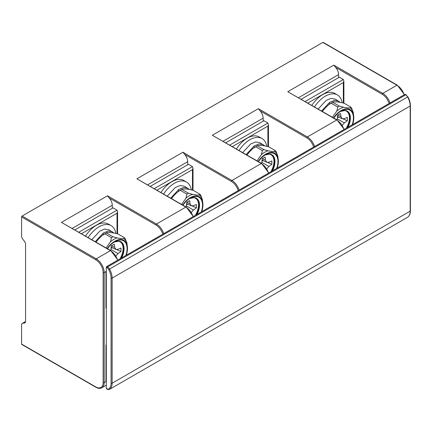 <?xml version="1.0" encoding="UTF-8"?>
<svg xmlns="http://www.w3.org/2000/svg" width="432" height="432" viewBox="0 0 432 432"><rect width="100%" height="100%" fill="white"/><g stroke="black" fill="none" stroke-linecap="round" stroke-linejoin="round"><path stroke-width="0.65" d="M187.699 164.765L187.699 161.708A7.484 4.32 60 0 0 184.712 154.478L182.936 152.231L231.903 180.506L261.284 163.539A11.232 6.485 60 0 1 268.526 173.113M112.261 208.316L112.261 205.259A7.484 4.32 60 0 0 109.274 198.034L107.498 195.788L156.465 224.057L185.846 207.095A11.232 6.485 60 0 1 193.082 216.67M106.304 344.714L105.975 344.903L105.975 381.586L106.304 381.391M106.304 271.355L105.975 271.55L105.975 308.227L106.304 308.038M338.58 77.652L338.58 74.596A7.484 4.32 60 0 0 335.594 67.37L333.817 65.124L382.784 93.393L396.943 85.217A11.232 6.485 60 0 1 404.185 94.792M263.142 121.208L263.142 118.152A7.484 4.32 60 0 0 260.15 110.927L258.374 108.675L307.346 136.949L336.728 119.988A11.232 6.485 60 0 1 343.964 129.562M322.828 42.428L396.943 85.217A0.751 0.432 120 0 1 397.321 85.18L323.206 42.39A0.751 0.432 -60 0 0 322.828 42.428L22.129 216.032L96.244 258.827A0.751 0.432 120 0 0 95.715 259.74A10.481 6.053 60 0 1 103.129 272.581L103.129 382.617A10.481 6.053 60 0 1 95.715 386.894L21.6 344.104L21.6 325.085A3.742 2.16 60 0 1 22.378 323.368A3.742 2.16 60 0 1 22.923 323.201L24.246 323.082A3.742 2.16 60 0 0 24.797 322.915A3.742 2.16 60 0 0 25.569 321.197L25.569 244.442A3.742 2.16 60 0 0 24.246 241.029L22.923 239.382A3.742 2.16 60 0 1 21.6 235.969L21.6 216.95A0.751 0.432 -60 0 1 22.129 216.032M287.755 91.714L337.1 119.95A0.751 0.432 120 0 0 336.728 119.988L287.755 91.714L333.817 65.124M95.715 386.894A0.751 0.432 -60 0 0 95.872 387.234L21.757 344.444A0.751 0.432 -60 0 1 21.6 344.104M107.498 195.788L61.436 222.377L110.781 250.614A0.751 0.432 120 0 0 110.408 250.652L96.244 258.827A11.232 6.485 60 0 1 104.188 272.581L104.188 382.617L105.975 381.586M136.879 178.821L186.219 207.058A0.751 0.432 120 0 0 185.846 207.095L136.879 178.821L182.936 152.231M212.317 135.27L261.662 163.501A0.751 0.432 120 0 0 261.284 163.539L212.317 135.27L258.374 108.675M150.331 186.338L188.492 164.306L192.467 166.595L154.3 188.627M192.467 190.139L192.467 169.652L193.012 168.442L192.467 166.595M192.467 169.652L156.951 190.156M191.279 189.848A24.143 13.943 120 0 0 186.538 182.061L183.892 180.533A24.143 13.943 120 0 0 171.817 181.726A24.143 13.943 120 0 0 160.969 192.478M171.536 198.58A18.398 10.622 -60 0 1 173.885 195.556A18.398 10.622 -60 0 1 173.912 195.523M171.547 198.585L173.929 195.507L177.487 192.056L180.268 190.296A20.774 11.993 -60 0 1 181.856 189.383L182.768 189.005C184.621 188.806 187.229 189.038 190.588 189.702L193.369 190.409L199.994 194.233A20.774 11.993 -60 0 1 200.761 195.313A20.774 11.993 -60 0 1 200.788 195.367L200.761 195.313M178.108 191.56L182.093 189.157L181.856 189.383L188.482 193.207A20.774 11.993 120 0 0 186.894 194.125L180.268 190.296M188.482 193.207L192.656 194.362C195.469 194.951 197.591 195.14 199.033 194.929L199.994 194.233M181.575 204.374L185.933 198.245L186.894 194.125M200.788 195.367L202.397 199.719L202.916 204.638A17.782 10.265 -60 0 1 201.749 211.669M182.704 205.027A17.782 10.265 -60 0 1 190.345 197.618A17.782 10.265 -60 0 1 202.916 204.638M182.984 205.189A17.221 9.941 -60 0 1 190.345 198.077L190.345 198.077A17.221 9.941 -60 0 1 201.312 211.918M186.176 207.031L186.381 205.913L193.487 210.011L191.398 212.306M193.487 210.011L196.436 207.857L196.436 204.498L193.487 205.751L191.338 205.837L190.075 203.78L189.686 200.599L186.775 202.279L186.381 205.913M192.235 206.042L196.436 207.857M187.877 204.196L186.511 204.709M186.538 182.061A24.143 13.943 120 0 0 174.463 183.254A24.143 13.943 120 0 0 163.62 194.006M225.774 142.781L263.936 120.749L267.905 123.044L229.743 145.076M267.905 146.588L267.905 126.101L268.45 124.886L267.905 123.044M267.905 126.101L232.389 146.605M266.722 146.297A24.143 13.943 120 0 0 261.976 138.505L259.33 136.976A24.143 13.943 120 0 0 247.255 138.17A24.143 13.943 120 0 0 236.412 148.927M246.98 155.023A18.398 10.622 -60 0 1 249.329 151.999A18.398 10.622 -60 0 1 249.356 151.967M246.985 155.029L249.367 151.951L252.925 148.5L255.706 146.745A20.774 11.993 -60 0 1 257.299 145.827L258.212 145.454C260.064 145.249 262.667 145.481 266.026 146.151L268.807 146.853L275.432 150.676A20.774 11.993 -60 0 1 276.199 151.762A20.774 11.993 -60 0 1 276.232 151.81L276.199 151.762M253.546 148.003L257.531 145.606L257.299 145.827L263.92 149.65A20.774 11.993 120 0 0 262.332 150.568L255.706 146.745M263.92 149.65L268.094 150.806C270.907 151.394 273.035 151.583 274.471 151.378L275.432 150.676M257.013 160.823L261.371 154.688L262.332 150.568M276.232 151.81L277.835 156.168L278.359 161.082A17.782 10.265 -60 0 1 277.193 168.113M258.142 161.471A17.782 10.265 -60 0 1 265.788 154.067A17.782 10.265 -60 0 1 278.359 161.082M258.422 161.633A17.221 9.941 -60 0 1 265.788 154.526L265.788 154.526A17.221 9.941 -60 0 1 276.75 168.367M261.614 163.474L261.824 162.356L268.925 166.46L266.841 168.75M268.925 166.46L271.874 164.306L271.874 160.942L268.925 162.194L266.776 162.281L265.518 160.223L265.124 157.043L262.213 158.728L261.824 162.356M267.673 162.486L271.874 164.306M263.315 160.639L261.954 161.152M261.976 138.505A24.143 13.943 120 0 0 249.907 139.698A24.143 13.943 120 0 0 239.058 150.455M301.212 99.23L339.374 77.193L343.343 79.488L305.181 101.52M343.343 103.032L343.343 82.544L343.888 81.329L343.343 79.488M343.343 82.544L307.827 103.048M342.16 102.74A24.143 13.943 120 0 0 337.419 94.948L334.768 93.42A24.143 13.943 120 0 0 322.699 94.619A24.143 13.943 120 0 0 311.85 105.37M322.418 111.472A18.398 10.622 -60 0 1 324.767 108.443A18.398 10.622 -60 0 1 324.794 108.416M322.423 111.478L324.81 108.4L328.369 104.949L331.15 103.189A20.774 11.993 -60 0 1 332.737 102.271L333.65 101.898C335.502 101.693 338.105 101.925 341.469 102.595L344.25 103.297L350.87 107.125A20.774 11.993 -60 0 1 351.637 108.205A20.774 11.993 -60 0 1 351.67 108.259L351.637 108.205M328.99 104.452L332.969 102.049L332.737 102.271L339.363 106.099A20.774 11.993 120 0 0 337.775 107.012L331.15 103.189M339.363 106.099L343.537 107.255C346.351 107.838 348.473 108.027 349.909 107.822L350.87 107.125M332.456 117.266L336.809 111.137L337.775 107.012M351.67 108.259L353.273 112.612L353.797 117.531A17.782 10.265 -60 0 1 352.631 124.556M333.58 117.914A17.782 10.265 -60 0 1 341.226 110.511A17.782 10.265 -60 0 1 353.797 117.531M333.866 118.082A17.221 9.941 -60 0 1 341.226 110.97L341.226 110.97A17.221 9.941 -60 0 1 352.193 124.81M337.052 119.923L337.262 118.805L344.363 122.904L342.279 125.194M344.363 122.904L347.312 120.749L347.312 117.385L344.363 118.638L342.214 118.724L340.956 116.672L340.562 113.492L337.651 115.171L337.262 118.805M343.116 118.93L347.312 120.749M338.758 117.083L337.392 117.601M337.419 94.948A24.143 13.943 120 0 0 325.345 96.147A24.143 13.943 120 0 0 314.496 106.898M105.975 307.616L106.304 307.422M105.975 380.97L106.304 380.781M74.893 229.894L113.054 207.857L117.023 210.152L78.862 232.184M117.023 233.696L117.023 213.208L117.574 211.993L117.023 210.152M117.023 213.208L81.508 233.712M115.841 233.404A24.143 13.943 120 0 0 111.1 225.612L108.448 224.084A24.143 13.943 120 0 0 96.379 225.283A24.143 13.943 120 0 0 85.531 236.034M98.447 239.107L96.104 242.141A18.398 10.622 -60 0 1 98.447 239.107A18.398 10.622 -60 0 1 98.474 239.08M98.491 239.063L102.049 235.613L104.83 233.852A20.774 11.993 -60 0 1 106.418 232.934L107.33 232.562C109.183 232.357 111.785 232.589 115.15 233.258L117.931 233.96L124.556 237.789A20.774 11.993 -60 0 1 125.318 238.869A20.774 11.993 -60 0 1 125.35 238.923L125.318 238.869M102.67 235.116L106.65 232.713L106.418 232.934L113.044 236.763A20.774 11.993 120 0 0 111.456 237.676L104.83 233.852M113.044 236.763L117.218 237.919C120.031 238.502 122.153 238.691 123.59 238.486L124.556 237.789M106.137 247.93L110.489 241.801L111.456 237.676M125.35 238.923L126.959 243.275L127.478 248.195A17.782 10.265 -60 0 1 126.311 255.22M107.26 248.578A17.782 10.265 -60 0 1 114.907 241.175A17.782 10.265 -60 0 1 127.478 248.195M107.546 248.746A17.221 9.941 -60 0 1 114.907 241.634L114.907 241.634A17.221 9.941 -60 0 1 125.874 255.474M110.732 250.587L110.943 249.469L118.044 253.568L115.96 255.857M118.044 253.568L120.998 251.413L120.998 248.054L118.044 249.302L115.895 249.394L114.637 247.336L114.248 244.156L111.332 245.835L110.943 249.469M116.797 249.593L120.998 251.413M112.439 247.747L111.073 248.265M111.1 225.612A24.143 13.943 120 0 0 99.025 226.811A24.143 13.943 120 0 0 88.177 237.562M106.304 388.422L107.098 388.881A0.751 0.432 120 0 0 107.255 389.221L106.461 388.762A0.751 0.432 -60 0 1 106.304 388.422L106.304 267.386A0.751 0.432 -60 0 1 106.834 266.468L404.887 94.387A0.751 0.432 -60 0 1 405.259 94.349L406.053 94.808A0.751 0.432 120 0 0 405.68 94.846L107.627 266.927L106.834 266.468M340.351 102.384L335.34 99.155L331.031 98.377L326.138 100.424L318.157 109.01M338.785 101.142L334.471 100.364L329.578 102.411L321.597 110.997M264.913 145.94L259.902 142.711L255.593 141.934L250.7 143.98L242.719 152.566M263.342 144.698L259.033 143.921L254.14 145.967L246.159 154.553M189.47 189.497L184.464 186.262L180.149 185.485L175.257 187.531L167.281 196.123M187.904 188.249L183.595 187.472L178.702 189.518L170.721 198.11M114.032 233.048L109.021 229.819L104.711 229.041L99.819 231.088L91.838 239.679M112.466 231.806L108.151 231.028L103.259 233.075L95.283 241.661M238.21 190.615A10.481 6.053 -120 0 0 231.374 181.418L184.712 154.478M162.772 234.171A10.481 6.053 -120 0 0 155.936 224.975L109.274 198.034M105.975 271.55L104.188 272.581A0.751 0.432 180 0 1 103.129 272.581M389.092 103.507A10.481 6.053 -120 0 0 382.255 94.311L335.594 67.37M313.648 147.064A10.481 6.053 -120 0 0 306.817 137.867L260.15 110.927M390.02 102.967A11.232 6.485 -120 0 0 382.784 93.393A0.751 0.432 -60 0 0 382.255 94.311M61.436 222.377L110.408 250.652A11.232 6.485 60 0 1 117.644 260.226M298.566 97.697L338.58 74.596M72.247 228.366L112.261 205.259M147.685 184.81L187.699 161.708M223.123 141.253L263.142 118.152M25.218 322.52L24.246 323.082M21.6 216.95L95.715 259.74M25.531 321.694L22.923 323.201M155.936 224.975A0.751 0.432 -60 0 1 156.465 224.057A11.232 6.485 -120 0 1 163.701 233.636M239.144 190.08A11.232 6.485 -120 0 0 231.903 180.506A0.751 0.432 -60 0 0 231.374 181.418M306.817 137.867A0.751 0.432 -60 0 1 307.346 136.949A11.232 6.485 -120 0 1 314.582 146.524M185.933 198.245A19.246 11.113 -60 0 1 189.292 195.815A19.246 11.113 120 0 1 192.656 194.362M202.397 199.719A19.246 11.113 120 0 0 199.033 194.929M196.598 214.639A14.974 8.645 120 0 0 196.133 198.191A14.974 8.645 120 0 0 193.725 197.5M196.058 198.148A14.974 8.645 -60 0 1 196.306 214.812M197.051 214.38A15.082 8.71 120 0 0 198.639 200.75A15.082 8.71 120 0 0 189.567 198.558L194.287 197.57L196.133 198.191M192.488 197.597A14.602 8.429 -60 0 1 195.415 215.325M190.075 203.78L186.84 202.246M261.371 154.688A19.246 11.113 -60 0 1 264.735 152.264A19.246 11.113 120 0 1 268.094 150.806M277.835 156.168A19.246 11.113 120 0 0 274.471 151.378M272.041 171.088A14.974 8.645 120 0 0 271.577 154.634A14.974 8.645 120 0 0 269.163 153.943M271.501 154.591A14.974 8.645 -60 0 1 271.744 171.256M272.489 170.829A15.082 8.71 120 0 0 274.077 157.199A15.082 8.71 120 0 0 265.005 155.002L269.725 154.019L271.577 154.634M267.932 154.046A14.602 8.429 -60 0 1 270.853 171.769M265.518 160.223L262.278 158.69M336.809 111.137A19.246 11.113 -60 0 1 340.173 108.707A19.246 11.113 120 0 1 343.537 107.255M353.273 112.612A19.246 11.113 120 0 0 349.909 107.822M347.479 127.532A14.974 8.645 120 0 0 347.015 111.083A14.974 8.645 120 0 0 344.606 110.387M346.939 111.04A14.974 8.645 -60 0 1 347.188 127.699M347.927 127.273A15.082 8.71 120 0 0 349.515 113.643A15.082 8.71 120 0 0 340.443 111.451L345.163 110.462L347.015 111.083M343.37 110.489A14.602 8.429 -60 0 1 346.297 128.218M340.956 116.672L337.716 115.133M103.129 382.617A0.751 0.432 180 0 0 104.188 382.617A11.232 6.485 60 0 1 101.86 387.758L106.304 385.187M110.489 241.801A19.246 11.113 -60 0 1 113.854 239.371A19.246 11.113 120 0 1 117.218 237.919M126.959 243.275A19.246 11.113 120 0 0 123.59 238.486M121.16 258.196A14.974 8.645 120 0 0 120.695 241.747A14.974 8.645 120 0 0 118.287 241.051M120.62 241.704A14.974 8.645 -60 0 1 120.868 258.363M121.608 257.936A15.082 8.71 120 0 0 123.196 244.307A15.082 8.71 120 0 0 114.129 242.114L118.843 241.126L120.695 241.747M117.05 241.153A14.602 8.429 -60 0 1 119.977 258.881M114.637 247.336L111.397 245.797M107.098 388.881A2.997 1.728 -120 0 0 108.659 388.989A12.971 7.49 -120 0 0 111.067 383.227L111.067 278.084A12.971 7.49 -120 0 0 108.659 269.536A2.997 1.728 -120 0 0 107.098 267.84L106.304 267.386M107.098 267.84A0.751 0.432 -60 0 1 107.627 266.927A3.742 2.16 -120 0 1 109.577 269.044L407.63 96.962A13.716 7.922 60 0 1 410.179 106.002L410.179 211.145A13.716 7.922 60 0 1 407.63 217.242A3.742 2.16 60 0 1 407.554 217.291A3.742 2.16 60 0 1 407.468 217.334M404.887 94.387L405.68 94.846A3.742 2.16 60 0 1 407.63 96.962L407.9 96.795C409.536 99.851 410.368 102.816 410.4 105.694A0.751 0.432 180 0 1 410.179 106.002L112.126 278.084A13.716 7.922 -120 0 0 109.577 269.044L108.659 269.536M407.77 96.844L406.053 94.808M410.4 105.694L410.4 210.843A0.751 0.432 180 0 1 410.179 211.145L112.126 383.227L112.126 278.084A0.751 0.432 0 0 1 111.067 278.084M407.7 217.193A0.751 0.61 -124.3 0 1 407.63 217.242L109.577 389.324A13.716 7.922 -120 0 0 112.126 383.227A0.751 0.432 0 0 1 111.067 383.227M410.4 210.843C410.362 213.824 409.45 215.951 407.662 217.22L109.501 389.372A3.742 2.16 -120 0 0 109.577 389.324A0.751 0.61 55.7 0 1 108.659 388.989M329.578 104.015L329.578 102.411M254.14 147.571L254.14 145.967M178.702 191.128L178.702 189.518M103.259 234.679L103.259 233.075M397.321 85.18L404.449 94.64M22.378 323.368L25.553 321.532M110.781 250.614L117.909 260.075M186.219 207.058L193.347 216.518M261.662 163.501L268.785 172.962M337.1 119.95L344.228 129.411M193.012 190.296L193.012 168.442M191.295 205.816L186.629 203.602M268.45 146.745L268.45 124.886M266.738 162.265L262.073 160.051M343.894 103.189L343.894 81.329M342.176 118.708L337.511 116.494M95.872 387.234C98.177 388.514 100.175 388.687 101.86 387.758M117.574 233.852L117.574 211.993M115.857 249.372L111.191 247.158M107.255 389.221C107.692 389.605 108.443 389.653 109.501 389.372"/></g></svg>
